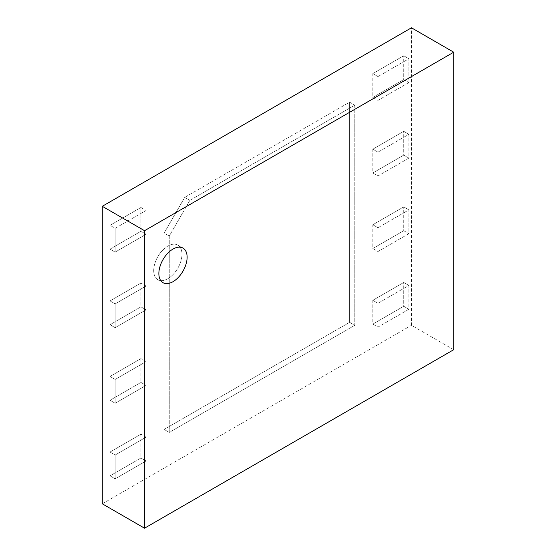 <?xml version="1.0" encoding="UTF-8"?>
<svg xmlns="http://www.w3.org/2000/svg" width="556" height="556" viewBox="0 0 556 556"><rect width="100%" height="100%" fill="white"/><g stroke="black" fill="none" stroke-linecap="round" stroke-linejoin="round"><path stroke-width="0.42" stroke-dasharray="2.78 2.08" d="M146.089 210.467L146.089 234.264L115.168 252.118L115.168 228.314L146.089 210.467L146.089 234.264L115.168 252.118L115.168 228.314L110.019 225.34L115.168 228.314L146.089 210.467L140.932 207.492L140.932 231.289L146.089 234.264L140.932 231.289L110.019 249.144L115.168 252.118L110.019 249.144L110.019 225.34L140.932 207.492L146.089 210.467M169.274 432.401L169.274 236.05L189.888 200.348L354.777 105.153L354.777 325.302L169.274 432.401L169.274 236.05L189.888 200.348L354.777 105.153L354.777 325.302L349.627 322.327L354.777 325.302L169.274 432.401L164.117 429.427L164.117 233.075L169.274 236.05L164.117 233.075L184.731 197.373L189.888 200.348L184.731 197.373L349.627 102.179L354.777 105.153L349.627 102.179L349.627 322.327L164.117 429.427L169.274 432.401M377.969 327.088L377.969 303.291L408.882 285.436L408.882 309.24L377.969 327.088L377.969 303.291L372.812 300.316L377.969 303.291L408.882 285.436L408.882 309.24L377.969 327.088L372.812 324.113L372.812 300.316L403.732 282.462L408.882 285.436L403.732 282.462L403.732 306.266L408.882 309.24L403.732 306.266L372.812 324.113L377.969 327.088M146.089 460.966L115.168 478.813L115.168 455.017L146.089 437.162L146.089 460.966L115.168 478.813L115.168 455.017L146.089 437.162L140.932 434.187L146.089 437.162L146.089 460.966L140.932 457.991L110.019 475.839L115.168 478.813L110.019 475.839L110.019 452.042L115.168 455.017L110.019 452.042L140.932 434.187L140.932 457.991L146.089 460.966M146.089 385.398L115.168 403.246L115.168 379.449L146.089 361.595L146.089 385.398L115.168 403.246L115.168 379.449L146.089 361.595L140.932 358.62L146.089 361.595L146.089 385.398L140.932 382.424L110.019 400.271L115.168 403.246L110.019 400.271L110.019 376.475L115.168 379.449L110.019 376.475L140.932 358.62L140.932 382.424L146.089 385.398M146.089 309.831L115.168 327.686L115.168 303.882L146.089 286.034L146.089 309.831L115.168 327.686L115.168 303.882L146.089 286.034L140.932 283.06L146.089 286.034L146.089 309.831L140.932 306.856L110.019 324.704L115.168 327.686L110.019 324.704L110.019 300.907L115.168 303.882L110.019 300.907L140.932 283.06L140.932 306.856L146.089 309.831M377.969 100.393L377.969 76.589L408.882 58.741L408.882 82.538L377.969 100.393L377.969 76.589L372.812 73.614L377.969 76.589L408.882 58.741L408.882 82.538L377.969 100.393L372.812 97.418L372.812 73.614L403.732 55.767L408.882 58.741L403.732 55.767L403.732 79.564L408.882 82.538L403.732 79.564L372.812 97.418L377.969 100.393M377.969 175.96L377.969 152.156L408.882 134.309L408.882 158.106L377.969 175.96L377.969 152.156L372.812 149.182L377.969 152.156L408.882 134.309L408.882 158.106L377.969 175.96L372.812 172.979L372.812 149.182L403.732 131.334L408.882 134.309L403.732 131.334L403.732 155.131L408.882 158.106L403.732 155.131L372.812 172.979L377.969 175.96M377.969 251.52L377.969 227.724L408.882 209.876L408.882 233.673L377.969 251.52L377.969 227.724L372.812 224.749L377.969 227.724L408.882 209.876L408.882 233.673L377.969 251.52L372.812 248.546L372.812 224.749L403.732 206.895L408.882 209.876L403.732 206.895L403.732 230.698L408.882 233.673L403.732 230.698L372.812 248.546L377.969 251.52M167.836 278.723A19.981 11.537 120 0 0 180.895 261.111A19.981 11.537 120 0 0 177.83 245.099A19.981 11.537 120 0 0 167.836 246.093A19.981 11.537 120 0 0 154.783 263.697A19.981 11.537 120 0 0 157.848 279.71A19.981 11.537 120 0 0 167.836 278.723A19.981 11.537 120 0 0 180.895 261.111A19.981 11.537 120 0 0 177.83 245.099A19.981 11.537 120 0 0 167.836 246.093A19.981 11.537 120 0 0 154.783 263.697A19.981 11.537 120 0 0 157.848 279.71A19.981 11.537 120 0 0 167.836 278.723M453.717 349.703L411.461 325.302L411.461 27.8M102.283 503.805L411.461 325.302M110.019 225.34L140.932 207.492L140.932 231.289L110.019 249.144L110.019 225.34M140.932 283.06L140.932 306.856L110.019 324.704L110.019 300.907L140.932 283.06M372.812 300.316L403.732 282.462L403.732 306.266L372.812 324.113L372.812 300.316M140.932 358.62L140.932 382.424L110.019 400.271L110.019 376.475L140.932 358.62M140.932 434.187L140.932 457.991L110.019 475.839L110.019 452.042L140.932 434.187M372.812 224.749L403.732 206.895L403.732 230.698L372.812 248.546L372.812 224.749M372.812 149.182L403.732 131.334L403.732 155.131L372.812 172.979L372.812 149.182M372.812 73.614L403.732 55.767L403.732 79.564L372.812 97.418L372.812 73.614M349.627 322.327L164.117 429.427L164.117 233.075L184.731 197.373L349.627 102.179L349.627 322.327M177.83 245.099L182.98 248.073L177.83 245.099M157.848 279.71L162.998 282.684L157.848 279.71"/><path stroke-width="0.83" d="M172.992 281.697A19.981 11.537 120 0 0 186.045 264.086A19.981 11.537 120 0 0 182.98 248.073A19.981 11.537 120 0 0 172.992 249.067A19.981 11.537 120 0 0 159.94 266.671A19.981 11.537 120 0 0 162.998 282.684A19.981 11.537 120 0 0 172.992 281.697A19.981 11.537 120 0 0 186.045 264.086A19.981 11.537 120 0 0 182.98 248.073A19.981 11.537 120 0 0 172.992 249.067A19.981 11.537 120 0 0 159.94 266.671A19.981 11.537 120 0 0 162.998 282.684A19.981 11.537 120 0 0 172.992 281.697M453.717 52.194L411.461 27.8L102.283 206.297L102.283 503.805L144.539 528.2L453.717 349.703L453.717 52.194L144.539 230.698L102.283 206.297M144.539 230.698L144.539 528.2"/></g></svg>
